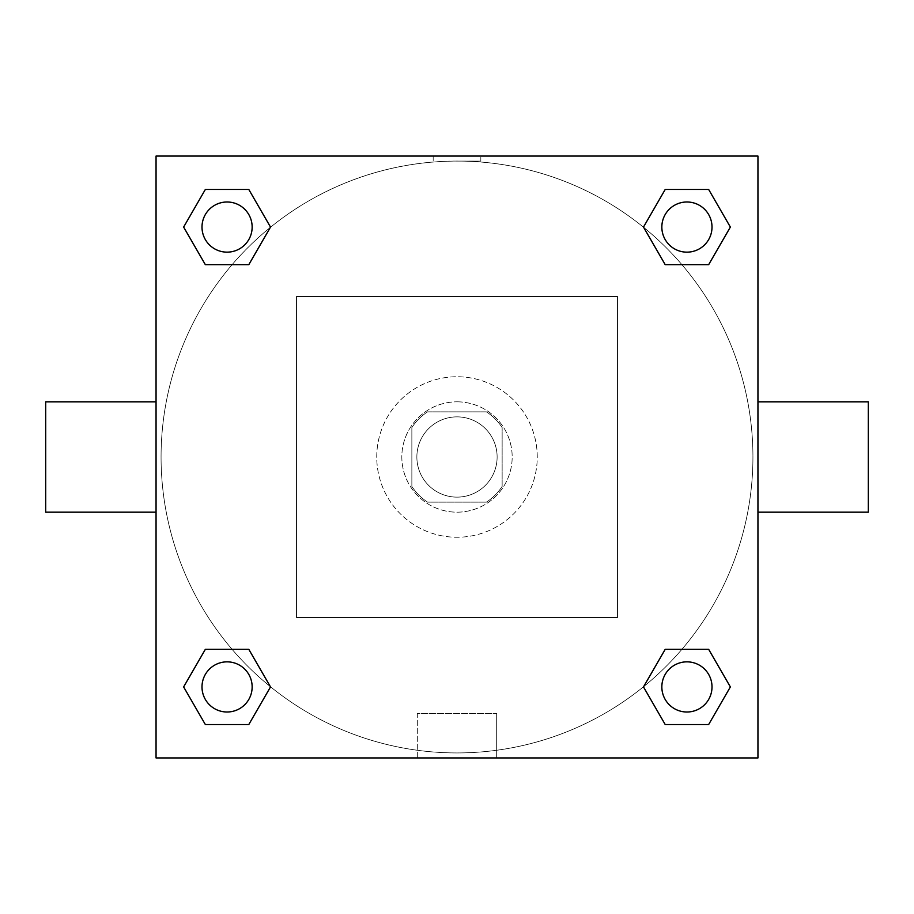 <?xml version="1.0" encoding="UTF-8"?>
<svg xmlns="http://www.w3.org/2000/svg" width="914" height="914" viewBox="0 0 914 914"><rect width="100%" height="100%" fill="white"/><g stroke="black" fill="none" stroke-linecap="round" stroke-linejoin="round"><path stroke-width="0.69" stroke-dasharray="4.57 3.43" d="M497.125 457A40.125 40.125 0 0 0 436.938 422.245A40.125 40.125 0 0 0 436.938 491.755A40.125 40.125 0 0 0 497.125 457A40.125 40.125 0 0 0 436.938 422.245A40.125 40.125 0 0 0 436.938 491.755A40.125 40.125 0 0 0 497.125 457M486.431 502.14L427.569 502.14A53.892 53.892 0 0 1 411.86 486.431L411.86 427.569A53.892 53.892 0 0 1 427.569 411.86L486.431 411.86A53.892 53.892 0 0 1 502.14 427.569L502.14 486.431A53.892 53.892 0 0 1 486.431 502.14L427.569 502.14A53.892 53.892 0 0 1 411.86 486.431L411.86 427.569A53.892 53.892 0 0 1 427.569 411.86L486.431 411.86A53.892 53.892 0 0 1 502.14 427.569L502.14 486.431A53.892 53.892 0 0 1 486.431 502.14M457 401.829A55.171 55.171 0 0 1 504.779 484.591A55.171 55.171 0 0 1 409.221 484.591A55.171 55.171 0 0 1 457 401.829A55.171 55.171 0 0 0 401.829 457A55.171 55.171 0 0 0 457 512.171A55.171 55.171 0 0 0 512.171 457A55.171 55.171 0 0 0 457 401.829M537.249 457A80.249 80.249 0 0 0 416.875 387.502A80.249 80.249 0 0 0 416.875 526.498A80.249 80.249 0 0 0 537.249 457A80.249 80.249 0 0 0 416.875 387.502A80.249 80.249 0 0 0 416.875 526.498A80.249 80.249 0 0 0 537.249 457M617.51 617.51L617.51 296.49L296.49 296.49L296.49 617.51L617.51 617.51L617.51 296.49L296.49 296.49L296.49 617.51L617.51 617.51M757.946 757.946L156.054 757.946L156.054 156.054L757.946 156.054L757.946 757.946L156.054 757.946L156.054 156.054L757.946 156.054L757.946 757.946L156.054 757.946L156.054 156.054L757.946 156.054L757.946 757.946M457 156.054L433.179 156.054L457 156.054M686.928 661.85A25.078 25.078 0 0 1 708.647 699.461A25.078 25.078 0 0 1 665.209 699.461A25.078 25.078 0 0 1 686.928 661.85A25.078 25.078 0 0 1 712.006 686.928A25.078 25.078 0 0 1 686.928 712.006A25.078 25.078 0 0 1 661.85 686.928A25.078 25.078 0 0 1 686.928 661.85M686.928 201.994A25.078 25.078 0 0 1 708.647 239.617A25.078 25.078 0 0 1 665.209 239.617A25.078 25.078 0 0 1 686.928 201.994A25.078 25.078 0 0 0 661.85 227.072A25.078 25.078 0 0 0 686.928 252.15A25.078 25.078 0 0 0 712.006 227.072A25.078 25.078 0 0 0 686.928 201.994M252.15 227.072A25.078 25.078 0 0 0 214.539 205.353A25.078 25.078 0 0 0 214.539 248.791A25.078 25.078 0 0 0 252.15 227.072A25.078 25.078 0 0 0 214.539 205.353A25.078 25.078 0 0 0 214.539 248.791A25.078 25.078 0 0 0 252.15 227.072A25.078 25.078 0 0 0 214.539 205.353A25.078 25.078 0 0 0 214.539 248.791A25.078 25.078 0 0 0 252.15 227.072M227.072 661.85A25.078 25.078 0 0 1 248.791 699.461A25.078 25.078 0 0 1 205.353 699.461A25.078 25.078 0 0 1 227.072 661.85A25.078 25.078 0 0 0 201.994 686.928A25.078 25.078 0 0 0 227.072 712.006A25.078 25.078 0 0 0 252.15 686.928A25.078 25.078 0 0 0 227.072 661.85M457 161.07A295.93 295.93 0 0 1 713.286 604.965A295.93 295.93 0 0 1 200.714 604.965A295.93 295.93 0 0 1 457 161.07L480.821 161.104L457 161.104A295.93 295.93 0 0 0 161.07 457A295.93 295.93 0 0 0 457 752.93A295.93 295.93 0 0 0 752.93 457A295.93 295.93 0 0 0 457 161.07M757.946 401.829L757.946 512.171L757.946 401.829M417.321 757.946L496.679 757.946L417.321 757.946L417.321 713.571L496.679 713.571L417.321 713.571L496.679 713.571L417.321 713.571L417.321 757.946L496.679 757.946L417.321 757.946M156.054 512.171L156.054 401.829L156.054 512.171M868.3 512.171L868.3 401.829M45.7 401.829L45.7 512.171M480.821 156.054L433.179 156.054L480.821 156.054L433.179 156.054L480.821 156.054L480.821 161.104M205.353 724.551L183.634 686.928L205.353 649.306L183.634 686.928L205.353 724.551M248.791 649.306L270.51 686.928L248.791 724.551L270.51 686.928L248.791 649.306M665.209 264.694L643.49 227.072L665.209 189.449L643.49 227.072L665.209 264.694M708.647 189.449L730.366 227.072L708.647 264.694L730.366 227.072L708.647 189.449M205.353 264.694L183.634 227.072L205.353 189.449L183.634 227.072L205.353 264.694M248.791 189.449L270.51 227.072L248.791 264.694L270.51 227.072L248.791 189.449M665.209 724.551L643.49 686.928L665.209 649.306L643.49 686.928L665.209 724.551M708.647 649.306L730.366 686.928L708.647 724.551L730.366 686.928L708.647 649.306M156.054 457L156.054 433.179L156.054 457M757.946 457L757.946 433.179L757.946 457M496.679 713.571L496.679 757.946L496.679 713.571M712.006 686.928A25.078 25.078 0 0 0 674.383 665.209A25.078 25.078 0 0 0 674.383 708.647A25.078 25.078 0 0 0 712.006 686.928M252.15 686.928A25.078 25.078 0 0 0 214.539 665.209A25.078 25.078 0 0 0 214.539 708.647A25.078 25.078 0 0 0 252.15 686.928M712.006 227.072A25.078 25.078 0 0 0 674.383 205.353A25.078 25.078 0 0 0 674.383 248.791A25.078 25.078 0 0 0 712.006 227.072M433.179 156.054L433.179 161.104"/><path stroke-width="1.37" d="M757.946 401.829L868.3 401.829L868.3 512.171L757.946 512.171M156.054 512.171L45.7 512.171L45.7 401.829L156.054 401.829M156.054 156.054L757.946 156.054L757.946 757.946L156.054 757.946L156.054 156.054M205.353 649.306L248.791 649.306L270.51 686.928L248.791 724.551L205.353 724.551L183.634 686.928L205.353 649.306L248.791 649.306L205.353 649.306M665.209 189.449L708.647 189.449L730.366 227.072L708.647 264.694L665.209 264.694L643.49 227.072L665.209 189.449L708.647 189.449L665.209 189.449M205.353 189.449L248.791 189.449L270.51 227.072L248.791 264.694L205.353 264.694L183.634 227.072L205.353 189.449L248.791 189.449L205.353 189.449M665.209 649.306L708.647 649.306L730.366 686.928L708.647 724.551L665.209 724.551L643.49 686.928L665.209 649.306L708.647 649.306L665.209 649.306M708.647 724.551L665.209 724.551L708.647 724.551M712.006 686.928A25.078 25.078 0 0 0 674.383 665.209A25.078 25.078 0 0 0 674.383 708.647A25.078 25.078 0 0 0 712.006 686.928M248.791 724.551L205.353 724.551L248.791 724.551M252.15 686.928A25.078 25.078 0 0 0 214.539 665.209A25.078 25.078 0 0 0 214.539 708.647A25.078 25.078 0 0 0 252.15 686.928M708.647 264.694L665.209 264.694L708.647 264.694M712.006 227.072A25.078 25.078 0 0 0 674.383 205.353A25.078 25.078 0 0 0 674.383 248.791A25.078 25.078 0 0 0 712.006 227.072M248.791 264.694L205.353 264.694L248.791 264.694M252.15 227.072A25.078 25.078 0 0 0 214.539 205.353A25.078 25.078 0 0 0 214.539 248.791A25.078 25.078 0 0 0 252.15 227.072"/></g></svg>
